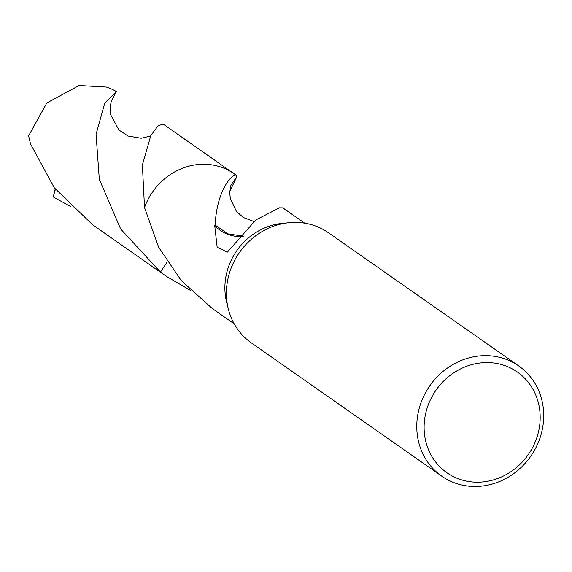 <?xml version="1.0" encoding="UTF-8"?>
<svg xmlns="http://www.w3.org/2000/svg" width="572" height="572" viewBox="0 0 572 572"><rect width="100%" height="100%" fill="white"/><g stroke="black" fill="none" stroke-linecap="round" stroke-linejoin="round"><path stroke-width="0.86" d="M441.691 476.133L251.322 342.878A67.224 61.554 -55 0 1 228.335 309.03A67.224 61.554 -55 0 1 226.712 299.664A67.224 61.554 -55 0 1 288.753 222.722A67.224 61.554 -55 0 1 328.421 232.74L518.79 365.994A67.224 61.554 -55 0 1 543.4 409.209A67.224 61.554 -55 0 1 511.161 475.361A67.224 61.554 -55 0 1 441.691 476.133A67.224 61.554 -55 0 1 417.081 432.918A67.224 61.554 -55 0 1 449.32 366.766A67.224 61.554 -55 0 1 518.79 365.994M228.335 309.03L226.655 302.338A61.461 56.278 -55 0 1 225.168 293.779A61.461 56.278 -55 0 1 281.889 223.43L288.753 222.722M539.882 411.554A61.461 56.278 -55 0 1 487.902 481.209A61.461 56.278 -55 0 1 424.395 433.233A61.461 56.278 -55 0 1 476.369 363.577A61.461 56.278 -55 0 1 539.882 411.554M234.62 174.11A61.469 56.285 -55 0 0 144.523 207.572A61.461 56.278 -55 0 1 234.048 173.709L163.149 124.074L158.058 125.769L150.779 135.657L142.378 164.965L144.523 207.572L158.651 247.211L181.288 280.623L212.326 308.544L234.198 323.859M190.598 290.497L166.202 276.262L160.453 272.058L167.217 261.983M164.371 274.975A61.469 56.285 -55 0 1 163.549 274.41A61.461 56.278 -55 0 1 160.453 272.058L120.685 229.065L99.306 179.329L96.067 134.298L104.676 103.389L116.302 91.506L111.161 101.766L110.096 107.271L110.575 114.557L118.89 129.966L128.092 136.043L141.105 138.245L150.572 136.057M304.69 223.159L282.818 207.843L280.194 207.843A61.461 56.278 125 0 0 279.779 207.686L255.827 219.934L227.427 252.08L217.16 247.304L214.714 225.625A40.977 37.516 125 0 0 243.5 236.472M214.714 225.625A61.461 56.278 -55 0 1 215.158 225.132L228.035 233.891L243.701 236.193M215.151 225.182C216.752 188.217 234.47 170.728 237.151 176.062L230.881 185.442L229.701 192.428L230.309 198.62L236.422 211.404L243.322 217.496L254.347 221.664M144.523 207.572A61.469 56.285 -55 0 1 193.036 165.229A61.469 56.285 -55 0 1 234.048 173.695L237.158 176.047L229.737 191.456M164.128 274.81A61.469 56.285 -55 0 1 160.446 272.058A61.469 56.285 -55 0 0 163.549 274.41L166.202 276.262M163.549 274.41L92.65 224.775L54.283 187.795L30.538 143.958L28.6 135.85L46.804 102.939L79.158 85.528L106.363 87.058A61.461 56.278 -55 0 1 116.302 91.506M70.921 206.728L53.175 196.911L55.42 189.282M234.048 173.695A61.469 56.285 -55 0 1 234.863 174.274M54.497 191.47L55.212 189.017"/></g></svg>
